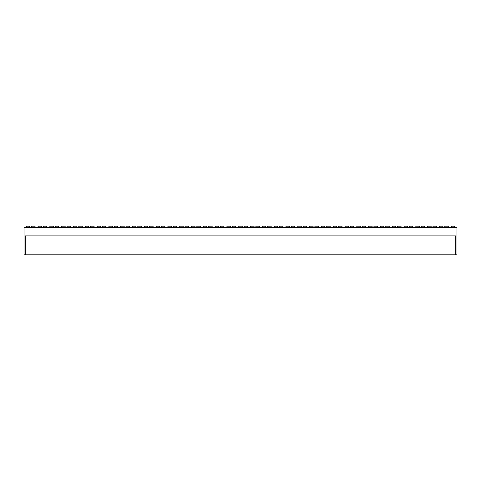 <?xml version="1.0" encoding="UTF-8"?>
<svg xmlns="http://www.w3.org/2000/svg" width="481" height="481" viewBox="0 0 481 481"><rect width="100%" height="100%" fill="white"/><g stroke="black" fill="none" stroke-linecap="round" stroke-linejoin="round"><path stroke-width="0.72" d="M444.294 227.248L445.081 226.202L447.961 226.202L448.749 227.248M432.491 227.248L433.279 226.202L436.153 226.202L436.94 227.248M420.683 227.248L421.47 226.202L424.344 226.202L425.132 227.248M408.874 227.248L409.662 226.202L412.542 226.202L413.329 227.248M397.072 227.248L397.859 226.202L400.733 226.202L401.521 227.248M385.263 227.248L386.051 226.202L388.931 226.202L389.712 227.248M373.454 227.248L374.242 226.202L377.122 226.202L377.91 227.248M361.652 227.248L362.44 226.202L365.313 226.202L366.101 227.248M349.843 227.248L350.631 226.202L353.511 226.202L354.299 227.248M338.041 227.248L338.822 226.202L341.702 226.202L342.49 227.248M326.232 227.248L327.02 226.202L329.894 226.202L330.681 227.248M314.424 227.248L315.211 226.202L318.091 226.202L318.879 227.248M302.621 227.248L303.409 226.202L306.283 226.202L307.07 227.248M290.813 227.248L291.6 226.202L294.474 226.202L295.262 227.248M279.004 227.248L279.792 226.202L282.672 226.202L283.459 227.248M267.202 227.248L267.989 226.202L270.863 226.202L271.651 227.248M255.393 227.248L256.181 226.202L259.061 226.202L259.842 227.248M31.073 227.248L31.86 226.202L34.734 226.202L35.522 227.248M42.881 227.248L43.669 226.202L46.543 226.202L47.33 227.248M54.684 227.248L55.471 226.202L58.351 226.202L59.139 227.248M66.492 227.248L67.28 226.202L70.154 226.202L70.941 227.248M78.301 227.248L79.082 226.202L81.962 226.202L82.75 227.248M90.103 227.248L90.891 226.202L93.771 226.202L94.559 227.248M101.912 227.248L102.7 226.202L105.573 226.202L106.361 227.248M113.714 227.248L114.502 226.202L117.382 226.202L118.17 227.248M125.523 227.248L126.311 226.202L129.191 226.202L129.972 227.248M137.332 227.248L138.119 226.202L140.993 226.202L141.781 227.248M149.134 227.248L149.922 226.202L152.802 226.202L153.589 227.248M160.943 227.248L161.73 226.202L164.604 226.202L165.392 227.248M172.751 227.248L173.539 226.202L176.413 226.202L177.2 227.248M184.554 227.248L185.341 226.202L188.221 226.202L189.009 227.248M196.362 227.248L197.15 226.202L200.024 226.202L200.811 227.248M208.171 227.248L208.952 226.202L211.832 226.202L212.62 227.248M219.973 227.248L220.761 226.202L223.641 226.202L224.429 227.248M231.782 227.248L232.57 226.202L235.443 226.202L236.231 227.248M243.584 227.248L244.372 226.202L247.252 226.202L248.04 227.248M455.242 227.248L454.455 226.202L451.575 226.202L450.787 227.248M443.434 227.248L442.646 226.202L439.772 226.202L438.985 227.248M431.625 227.248L430.838 226.202L427.964 226.202L427.176 227.248M419.823 227.248L419.035 226.202L416.155 226.202L415.368 227.248M408.014 227.248L407.227 226.202L404.353 226.202L403.565 227.248M396.206 227.248L395.424 226.202L392.544 226.202L391.756 227.248M384.403 227.248L383.616 226.202L380.736 226.202L379.948 227.248M372.595 227.248L371.807 226.202L368.933 226.202L368.145 227.248M360.792 227.248L360.004 226.202L357.124 226.202L356.337 227.248M348.984 227.248L348.196 226.202L345.316 226.202L344.534 227.248M337.175 227.248L336.387 226.202L333.513 226.202L332.726 227.248M325.372 227.248L324.585 226.202L321.705 226.202L320.917 227.248M313.564 227.248L312.776 226.202L309.902 226.202L309.115 227.248M301.755 227.248L300.968 226.202L298.094 226.202L297.306 227.248M289.953 227.248L289.165 226.202L286.285 226.202L285.498 227.248M278.144 227.248L277.357 226.202L274.483 226.202L273.695 227.248M266.336 227.248L265.554 226.202L262.674 226.202L261.886 227.248M254.533 227.248L253.746 226.202L250.866 226.202L250.078 227.248M30.213 227.248L29.425 226.202L26.545 226.202L25.758 227.248M42.015 227.248L41.228 226.202L38.354 226.202L37.566 227.248M53.824 227.248L53.036 226.202L50.162 226.202L49.375 227.248M65.632 227.248L64.845 226.202L61.965 226.202L61.177 227.248M77.435 227.248L76.647 226.202L73.773 226.202L72.986 227.248M89.244 227.248L88.456 226.202L85.576 226.202L84.794 227.248M101.052 227.248L100.264 226.202L97.384 226.202L96.597 227.248M112.855 227.248L112.067 226.202L109.193 226.202L108.405 227.248M124.663 227.248L123.876 226.202L120.996 226.202L120.208 227.248M136.466 227.248L135.684 226.202L132.804 226.202L132.016 227.248M148.274 227.248L147.487 226.202L144.613 226.202L143.825 227.248M160.083 227.248L159.295 226.202L156.415 226.202L155.628 227.248M171.885 227.248L171.098 226.202L168.224 226.202L167.436 227.248M183.694 227.248L182.906 226.202L180.032 226.202L179.245 227.248M195.502 227.248L194.715 226.202L191.835 226.202L191.047 227.248M207.305 227.248L206.517 226.202L203.643 226.202L202.856 227.248M219.114 227.248L218.326 226.202L215.446 226.202L214.664 227.248M230.922 227.248L230.134 226.202L227.254 226.202L226.467 227.248M242.725 227.248L241.937 226.202L239.063 226.202L238.275 227.248M25.228 254.798L24.05 254.798L24.05 227.248L456.95 227.248L456.95 254.798L455.772 254.798L455.772 235.906L25.228 235.906L25.228 254.798L455.772 254.798"/></g></svg>
